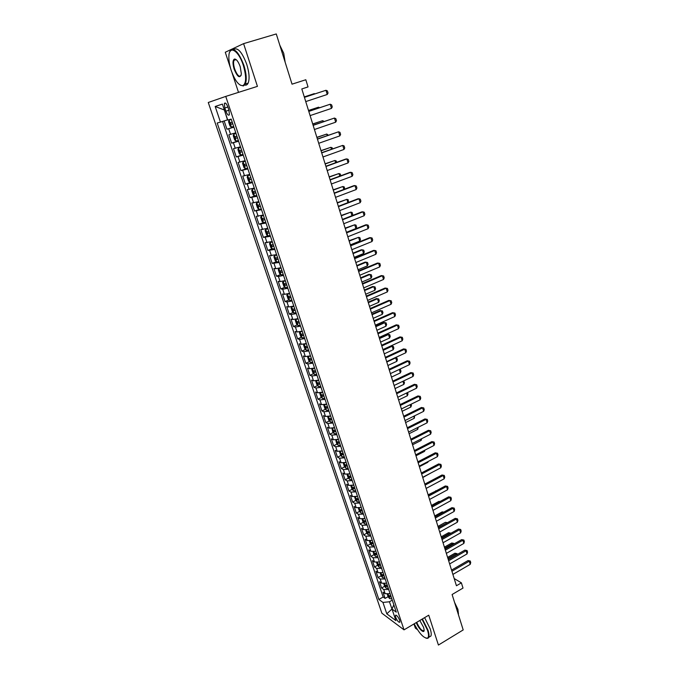 <?xml version="1.0" encoding="UTF-8"?>
<svg xmlns="http://www.w3.org/2000/svg" width="679" height="679" viewBox="0 0 679 679"><rect width="100%" height="100%" fill="white"/><g stroke="black" fill="none" stroke-linecap="round" stroke-linejoin="round"><path stroke-width="1.02" d="M235.112 59.065L235.053 59.973M399.642 620.233C397.979 616.473 396.587 614.86 395.458 615.386L395.704 617.313C397.359 621.056 398.751 622.668 399.88 622.151L399.642 620.233M413.961 623.959L415.336 628.117L417.483 629.688M208.266 102.495L381.861 613.188L404.022 629.857L225.751 96.41L208.266 102.495M225.751 96.41L257.434 86.369L243.591 43.634L225.267 52.258L230.478 68.044M232.057 72.823L238.507 92.369M404.022 629.857L428.746 615.191L438.422 645.05L463.197 629.925L452.095 594.515L463.002 588.082L461.389 582.854L454.175 578.516M243.591 43.634L276.277 33.95L292.029 84.171L305.813 79.749L308.037 86.92L301.807 88.941L456.432 585.765L461.389 582.854M224.163 120.938L226.956 129.231L233.831 126.948M235.791 132.812L228.831 134.807L231.641 143.142L238.473 140.833M240.476 146.8L233.508 148.676L236.292 156.934L243.082 154.6M245.119 160.677L238.142 162.425L240.909 170.624L247.657 168.256M249.728 174.435L242.743 176.065L245.484 184.196L251.323 182.108M254.294 188.083L247.3 189.594L250.025 197.657L254.888 195.892M258.826 201.621L251.824 203.013L254.523 211.016L261.262 208.886M263.325 215.039L256.314 216.329L258.988 224.265L263.41 222.593M267.781 228.356L260.77 229.536L263.418 237.404L267.764 235.74M272.203 241.571L265.183 242.632L267.815 250.441L272.092 248.777M276.591 254.667L269.563 255.627L272.177 263.376L276.378 261.712M280.945 267.67L275.784 268.731L273.909 268.528L276.497 276.209L280.639 274.537M285.265 280.563L280.113 281.581L278.22 281.318L280.792 288.94L284.874 287.268M289.543 293.362L284.399 294.33L282.498 294.007L285.053 301.569L289.067 299.897M293.795 306.051L288.66 306.976L286.742 306.594L289.271 314.105L293.235 312.425M298.013 318.646L292.878 319.52L290.952 319.088L293.464 326.54L297.377 324.859M302.189 331.14L297.071 331.972L295.136 331.488L297.623 338.872L301.476 337.2M306.339 343.532L301.23 344.321L299.278 343.786L301.748 351.119L305.55 349.439M310.464 355.83L305.355 356.585L303.394 355.991L305.847 363.265L309.599 361.584M314.547 368.035L309.446 368.748L307.477 368.103L309.913 375.326L313.613 373.645M318.604 380.147L313.503 380.817L311.525 380.121L313.944 387.285L317.602 385.604M322.627 392.165L317.534 392.793L315.548 392.046L317.942 399.159L321.557 397.478M326.616 404.09L321.532 404.676L319.537 403.886L321.914 410.939L325.479 409.259M330.58 415.921L325.504 416.473L323.493 415.633L325.861 422.635L329.383 420.946M334.518 427.668L329.442 428.177L327.422 427.286L329.765 434.237L333.253 432.548M338.414 439.321L333.355 439.797L331.327 438.855L333.652 445.755L337.09 444.066M342.292 450.89L337.234 451.323L335.197 450.338L337.505 457.188L340.909 455.499M346.137 462.374L341.087 462.764L339.042 461.737L341.333 468.535L344.694 466.846M349.948 473.772L344.907 474.129L342.853 473.051L345.127 479.798L348.454 478.109M353.734 485.078L348.7 485.4L346.638 484.28L348.896 490.985L352.189 489.287M357.493 496.307L352.469 496.587L350.398 495.432L352.639 502.078L355.889 500.381M361.228 507.451L356.203 507.697L354.124 506.5L356.348 513.095L359.573 511.397M364.929 518.51L359.912 518.722L357.825 517.483L360.04 524.035L363.223 522.338M368.604 529.493L363.596 529.671L361.5 528.389L363.698 534.891L366.847 533.193M372.253 540.391L367.254 540.535L365.149 539.211L367.331 545.67L370.454 543.964M375.699 551.272L370.887 551.323L368.773 549.956L370.938 556.364L374.027 554.667M379.383 561.983L374.485 562.034L372.372 560.625L374.519 566.99L377.575 565.284M383.032 572.618L378.067 572.66L375.945 571.217L378.076 577.54L381.106 575.834L382.617 577.676L384.815 577.914M386.589 583.202L381.615 583.219L379.485 581.733L381.598 588.014L384.611 586.3L386.147 588.192L388.346 588.447M224.817 107.995L225.895 111.203C227.287 114.683 228.45 115.871 229.392 114.759L228.95 110.261L227.872 107.027C226.472 103.531 225.309 102.342 224.367 103.454L224.817 107.995L227.864 107.019M393.828 604.819L392.004 609.038L396.29 612.161L231.191 119.08L227.737 120.047L222.381 104.099L215.175 106.484L220.454 122.101L217.195 123.018L378.874 599.455L382.948 602.426L389.415 601.772L392.063 609.207M392.004 609.038L395.891 620.614L386.801 613.824L382.948 602.426M233.907 127.185L226.956 129.231M222.602 121.422L383.151 597.002L385.103 598.411L388.099 596.688M390.111 593.709L385.146 593.701L383.007 592.181L385.103 598.411M388.702 589.516L383.737 589.516L381.598 588.014M385.171 578.975L380.198 579L378.076 577.54M381.623 568.357L376.641 568.416L374.519 566.99M378.042 557.663L373.051 557.756L370.938 556.364M374.435 546.892L369.435 547.019L367.331 545.67M370.802 536.037L365.794 536.198L363.698 534.891M367.135 525.105L362.128 525.3L360.04 524.035M363.452 514.096L358.436 514.326L356.348 513.095M359.734 503.003L354.71 503.266L352.639 502.078M355.991 491.825L350.967 492.122L348.896 490.985M352.223 480.562L347.19 480.902L345.127 479.798M348.429 469.223L343.379 469.588L341.333 468.535M344.601 457.79L339.551 458.198L337.505 457.188M340.748 446.273L335.689 446.723L333.652 445.755M336.86 434.67L331.793 435.154L329.765 434.237M332.948 422.983L327.872 423.501L325.861 422.635M329.001 411.202L323.917 411.763L321.914 410.939M325.029 399.328L319.936 399.931L317.942 399.159M321.023 387.369L315.93 388.006L313.944 387.285M316.983 375.317L311.882 375.996L309.913 375.326M312.917 363.163L307.808 363.893L305.847 363.265M308.818 350.924L303.708 351.688L301.748 351.119M304.684 338.583L299.566 339.398L297.623 338.872M300.525 326.149L295.399 327.006L293.464 326.54M296.324 313.613L291.198 314.513L289.271 314.105M292.097 300.984L286.962 301.926L285.053 301.569M287.837 288.252L282.693 289.237L280.792 288.94M283.542 275.419L278.39 276.455L276.497 276.209M279.205 262.484L272.177 263.376M274.842 249.439L267.815 250.441M270.437 236.3L263.418 237.404M265.998 223.043L258.988 224.265M261.525 209.684L254.523 211.016M257.018 196.214L250.025 197.657M252.469 182.634L245.484 184.196M247.886 168.944L240.909 170.624M243.269 155.143L236.292 156.934M238.609 141.224L231.641 143.142M224.316 109.871L227.507 119.877L220.454 122.101M392.038 608.953L386.801 613.824M392.258 600.134L389.415 601.772M383.151 597.002L378.874 599.455M224.155 109.922L215.175 106.484M304.421 97.36L325.971 90.282L327.405 90.944L328.042 93.04L327.244 94.474L305.745 101.587M327.244 94.474L325.971 90.282L304.413 97.318M231.293 119.368L229.078 120.081L228.594 121.762L230.003 125.971L231.437 127.126L233.661 126.455M229.078 120.081L231.301 119.402M232.201 122.084L230.334 122.721L231.064 124.299L232.761 123.782M232.744 123.722L232.082 122.152L230.334 122.721M314.462 94.016L314.335 93.609L304.285 96.91M314.903 93.872L304.277 96.868M243.337 65.447C238.77 50.713 229.315 44.712 228.899 55.839C228.67 60.075 229.434 64.946 231.216 70.463C234.993 80.776 238.889 85.834 242.912 85.63C246.367 83.305 246.502 76.574 243.337 65.447M229.731 52.02L229.977 51.426C233.89 46.995 238.524 51.604 243.888 65.26C246.426 73.612 246.893 79.867 245.306 84.018L243.438 85.944L240.196 85.13M240.23 66.729L241.368 73.935C239.976 78.806 237.574 77.236 234.17 69.233C232.558 63.673 232.625 60.287 234.382 59.073C236.385 58.98 238.337 61.526 240.23 66.729M236.114 59.599L234.909 59.396L234.026 60.278C233.279 62.264 233.508 65.184 234.705 69.054C237.124 75.267 239.263 77.398 241.104 75.471M280.614 47.776L284.212 59.243M279.799 45.187L283.72 53.276L285.172 62.307M233.483 49.533C237.608 46.987 242.038 51.935 246.766 64.378C249.286 72.721 249.745 78.976 248.132 83.135C247.326 84.807 246.163 85.452 244.661 85.07M414.198 623.823C419.24 633.448 423.645 638.226 427.405 638.167C428.848 637.301 428.873 634.661 427.507 630.231L421.998 619.197M422.406 618.951L427.999 630.188C429.043 633.473 429.298 635.858 428.746 637.326L427.889 638.311L426.005 638.209M419.826 620.479L423.645 627.447L424.154 630.044C424.358 634.305 418.374 628.576 416.286 622.584M416.702 622.337C419.639 628.729 422.117 631.436 424.112 630.46L424.146 630.367M456.288 607.883L458.817 615.946M454.548 602.349L457.909 609.343L458.461 613.977M424.621 617.635L430.206 628.856C431.25 632.149 431.496 634.526 430.944 635.994L429.077 637.131M308.801 111.407L330.215 104.227L331.641 104.863L332.269 106.942L331.479 108.394L310.108 115.6M331.479 108.394L330.215 104.227L308.775 111.331M313.138 125.352L334.424 118.061L335.833 118.664L336.461 120.726L335.681 122.195L314.428 129.511M335.681 122.195L334.424 118.061L313.104 125.233M317.441 139.17L338.6 131.785L339.992 132.363L340.612 134.4L339.848 135.885L318.723 143.303M339.848 135.885L338.6 131.785L317.39 139.017M321.71 152.885L342.742 145.399L344.126 145.943L344.737 147.971L343.973 149.456L322.983 156.976M343.973 149.456L342.742 145.399L321.651 152.69M235.995 133.423L233.788 134.128L233.296 135.758L234.696 139.933L236.131 141.113L238.354 140.477M233.788 134.128L236.012 133.483M236.903 136.139L235.036 136.768L235.766 138.329L237.472 137.82M235.766 138.329L237.446 137.761L236.767 136.182M318.757 107.978L318.519 107.197L308.529 110.541M319.648 107.689L318.519 107.197L308.504 110.465M240.663 147.36L238.465 148.064L237.956 149.643L239.347 153.785L240.79 154.99L243.014 154.388M238.465 148.064L240.689 147.445M241.571 150.084L239.704 150.696L240.434 152.24L242.131 151.748M323.026 121.838L322.669 120.675L312.739 124.07M324.129 121.456L322.669 120.675L312.705 123.96M245.289 161.186L243.099 161.882L242.581 163.41L243.965 167.518L245.408 168.748L247.631 168.18M243.099 161.882L245.323 161.296M246.205 163.911L244.33 164.505L245.06 166.032L246.757 165.566M327.253 135.571L326.786 134.043L316.915 137.489M328.347 135.189L326.786 134.043L316.872 137.336M249.88 174.893L247.699 175.589L247.173 177.075L248.539 181.149L249.991 182.396L252.215 181.853M249.948 182.371L247.691 175.623L249.923 175.029M250.797 177.626L248.913 178.204L249.643 179.714L251.34 179.264M331.454 149.202L330.868 147.309L321.057 150.797M332.54 148.811L332.243 147.844L330.868 147.309L320.997 150.619M325.937 166.491L346.85 158.903L348.217 159.412L348.828 161.432L348.072 162.926L327.202 170.548M348.072 162.926L346.85 158.903L345.755 159.047L325.869 166.262M254.43 188.49L252.265 189.178L251.722 190.621L253.08 194.661L254.532 195.934L256.755 195.425M252.265 189.178L254.489 188.652M255.346 191.232L253.471 191.784L254.201 193.286L255.898 192.853M335.621 162.722L334.925 160.473L325.165 164.004M336.699 162.332L336.283 160.974L334.925 160.473L325.097 163.792M330.138 179.977L350.924 172.296L352.282 172.78L352.885 174.783L352.138 176.294L331.394 184.001M352.138 176.294L350.924 172.296L349.821 172.407L330.053 179.714M259.013 202.164L256.772 202.698L258.945 201.977M258.996 209.336L256.772 202.698L256.229 204.056L257.579 208.063L259.038 209.361M259.87 204.718L257.986 205.262L258.716 206.747L260.405 206.331M339.746 176.133L338.948 173.535L329.247 177.109M340.824 175.734L340.289 174.011L338.948 173.535L329.171 176.854M334.306 193.362L354.964 185.579L356.305 186.046L356.908 188.024L356.178 189.551L335.545 197.351M356.178 189.551L354.964 185.579L353.861 185.664L334.212 193.057M263.427 215.353L261.271 216.041L260.711 217.382L262.043 221.362L263.503 222.687L265.727 222.228M261.271 216.041L263.503 215.574M264.352 218.103L262.459 218.63L263.189 220.106L264.886 219.707M343.846 189.433L342.937 186.496L333.296 190.112M344.754 189.093L344.27 186.937L342.937 186.496L333.202 189.823M338.439 206.637L358.979 198.769L360.311 199.202L360.905 201.162L360.176 202.698L339.67 210.6M360.176 202.698L358.979 198.769L357.867 198.82L338.329 206.306M267.865 228.619L265.727 229.307L265.149 230.605L266.474 234.552L267.942 235.902L270.166 235.469M265.727 229.307L267.95 228.865M268.791 231.378L266.906 231.887L267.636 233.347L269.325 232.965M347.911 202.631L346.901 199.354L337.31 203.013M348.454 202.427L348.217 199.77L346.901 199.354L337.208 202.69M342.539 219.809L362.959 211.84L364.275 212.247L364.869 214.199L364.148 215.744L343.761 223.739M364.148 215.744L362.959 211.84L361.839 211.865L342.42 219.436M272.279 241.783L270.14 242.462L269.555 243.719L270.87 247.64L272.338 249.006L274.562 248.607M270.14 242.462L272.364 242.055M273.204 244.55L271.311 245.034L272.041 246.485L273.73 246.121M351.943 215.727L350.831 212.111L341.291 215.812M352.129 215.65L352.724 214.411L352.138 212.51L350.831 212.111L341.181 215.464M346.604 232.872L366.906 224.817L368.213 225.199L368.799 227.134L368.086 228.696L347.818 236.767M368.086 228.696L366.906 224.817L365.786 224.817L346.477 232.473M276.65 254.837L274.52 255.516L273.926 256.73L275.233 260.617L276.701 262.009L278.925 261.636M274.52 255.516L276.743 255.134M277.575 257.613L275.682 258.079L276.412 259.522L278.101 259.174M346.426 232.303L355.889 228.551L354.727 224.774L345.246 228.509M355.889 228.551L356.602 227.032L356.025 225.139L354.727 224.774L345.127 228.127M350.636 245.832L370.827 237.692L372.117 238.049L372.695 239.967L371.99 241.537L351.841 249.702M371.99 241.537L370.827 237.692L369.699 237.658L350.5 245.399M280.987 267.789L278.865 268.468L278.263 269.639L279.553 273.493L281.03 274.91L283.253 274.562M278.865 268.468L281.089 268.112M281.912 270.565L280.02 271.023L280.75 272.449L282.43 272.118M350.339 244.881L359.751 241.087L358.597 237.336L349.167 241.113M359.751 241.087L360.456 239.551L359.878 237.684L358.597 237.336L349.04 240.706M354.633 258.691L374.715 250.466L375.988 250.797L376.565 252.698L375.869 254.277L355.83 262.535M375.869 254.277L374.715 250.466L373.577 250.407L354.489 258.224M284.246 280.885L282.557 282.447L283.847 286.266L285.324 287.701L287.548 287.387M283.177 281.318L285.401 280.987M286.215 283.423L284.323 283.864L285.053 285.282L286.733 284.959M354.217 257.358L363.579 253.522L362.433 249.804L353.055 253.623M363.579 253.522L364.275 251.985L363.706 250.127L361.364 249.745L352.919 253.182M358.605 271.456L378.568 263.138L379.833 263.444L380.41 265.336L379.714 266.923L359.794 275.258M379.714 266.923L378.568 263.138L377.431 263.053L358.453 270.955M288.108 293.795L286.827 295.153L288.1 298.947L289.585 300.398L291.809 300.11M287.455 294.066L289.678 293.761M290.485 296.18L288.592 296.604L289.313 298.005L291.002 297.699M358.071 269.741L367.381 265.871L366.244 262.179L356.925 266.032M367.381 265.871L368.069 264.318L367.509 262.476L365.166 262.094L356.772 265.565M362.544 284.111L382.396 275.716L383.643 275.997L384.212 277.872L383.533 279.468L363.723 287.888M383.533 279.468L382.396 275.716L381.258 275.598L362.382 283.576M292.038 306.568L291.062 307.757L292.326 311.525L293.812 312.994L296.036 312.73M291.698 306.713L293.922 306.433M294.728 308.826L292.819 309.242L293.549 310.634L295.229 310.345M361.899 282.031L371.158 278.118L370.03 274.46L360.753 278.356M371.158 278.118L371.837 276.565L371.277 274.732L368.943 274.35L360.6 277.847M366.456 296.672L386.19 288.193L387.429 288.448L387.998 290.306L387.327 291.919L367.619 300.424M387.327 291.919L386.19 288.193L385.052 288.049L366.278 296.112M295.993 319.223L295.263 320.267L296.519 324.002L298.005 325.496L300.228 325.258M295.908 319.257L298.132 319.003M298.93 321.388L297.029 321.778L297.75 323.162L299.431 322.881M365.692 294.228L374.901 290.281L373.781 286.64L364.564 290.578M374.901 290.281L375.58 288.711L375.02 286.894L372.695 286.504L364.394 290.043M370.335 309.132L389.958 300.576L391.189 300.805L391.749 302.656L391.079 304.268L371.489 312.858M391.079 304.268L389.958 300.576L388.812 300.407L370.148 308.538M302.121 337.853L300.067 331.734L299.431 332.676L300.678 336.377L302.163 337.896L304.387 337.684M300.143 331.717L302.308 331.479M303.097 333.839L301.196 334.212L301.917 335.587L303.598 335.333M369.461 306.331L378.619 302.35L377.507 298.743L368.332 302.707M378.619 302.35L379.289 300.772L378.729 298.972L376.421 298.582L368.162 302.147M374.18 321.498L393.693 312.866L394.915 313.07L395.475 314.903L394.813 316.533L375.334 325.19M394.813 316.533L393.693 312.866L392.547 312.671L373.993 320.878M304.175 344.134L303.564 344.991L304.803 348.666L306.288 350.203L308.512 350.008M304.387 344.092L306.45 343.863M307.239 346.197L305.329 346.562L306.059 347.92L307.731 347.673M373.204 318.349L382.311 314.326L381.208 310.744L372.084 314.75M382.311 314.326L382.964 312.739L382.421 310.948L380.113 310.558L371.897 314.165M377.999 333.771L397.41 325.054L396.256 324.834L398.615 325.241L399.167 327.057L398.514 328.695L379.145 337.438M377.796 333.117L396.256 324.834M398.514 328.695L397.41 325.054L398.615 325.241M308.249 356.441L307.672 357.205L308.894 360.855L310.388 362.408L312.612 362.247M308.606 356.365L310.566 356.136M311.338 358.461L309.437 358.809L310.159 360.159L311.831 359.929M376.913 330.274L385.969 326.217L384.874 322.661L375.801 326.701M383.779 322.449L386.079 322.848L383.779 322.449L375.614 326.081M386.079 322.848L386.623 324.621L385.969 326.217M381.793 345.951L401.085 337.157L399.931 336.911L402.282 337.319L402.834 339.127L402.189 340.773L382.922 349.583M381.581 345.263L399.931 336.911M402.189 340.773L401.085 337.157L402.282 337.319M312.289 368.646L311.737 369.334L312.96 372.949L314.453 374.519L316.677 374.384M312.798 368.536L314.649 368.324M315.412 370.632L313.511 370.963L314.233 372.304L315.905 372.084M380.596 342.106L389.602 338.023L388.515 334.492L379.493 338.566M387.412 334.255L389.712 334.654L387.412 334.255L379.289 337.921M389.712 334.654L390.247 336.411L389.602 338.023M385.553 358.037L404.743 349.167L403.581 348.896L405.923 349.303L406.475 351.094L405.83 352.749L386.674 361.644M385.332 357.324L403.581 348.896M405.83 352.749L404.743 349.167L405.923 349.303M316.287 380.766L315.786 381.36L316.991 384.959L318.485 386.546L320.709 386.427M316.957 380.622L318.697 380.418M319.461 382.701L317.551 383.015L318.273 384.348L319.945 384.144M384.255 353.852L393.217 349.736L392.131 346.231L383.16 350.339M391.028 345.967L393.311 346.366L391.028 345.967L382.948 349.668M393.311 346.366L393.854 348.123L393.217 349.736M389.288 370.021L408.368 361.084L407.205 360.795L409.539 361.203L410.082 362.976L409.454 364.648L390.4 373.603M389.059 369.283L407.205 360.795M409.454 364.648L408.368 361.084L409.539 361.203M320.259 392.785L319.792 393.302L320.989 396.867L322.491 398.471L324.706 398.386M321.082 392.615L322.712 392.42M323.476 394.686L321.557 394.983L322.287 396.307L323.951 396.12M387.879 365.514L396.791 361.364L395.721 357.884L386.792 362.026M395.178 357.697L396.892 358.003L395.11 357.723M396.892 358.003L397.427 359.743L396.791 361.364M392.988 381.929L411.966 372.915L410.803 372.601L413.129 373.009L413.664 374.774L413.044 376.446L394.092 385.477M392.751 381.157L410.803 372.601M413.044 376.446L411.966 372.915L413.129 373.009M324.189 404.709L323.773 405.151L324.961 408.69L326.463 410.311L328.678 410.243M325.182 404.506L326.701 404.328M327.456 406.577L325.538 406.857L326.268 408.172L327.932 408.003M391.486 377.091L400.347 372.907L399.286 369.452L390.408 373.628M399.43 369.359L400.44 369.546L399.252 369.444M400.44 369.546L400.975 371.269L400.347 372.907M396.663 393.735L415.54 384.654L414.368 384.314L416.694 384.73L417.229 386.478L416.609 388.159L397.767 397.266M396.417 392.946L414.368 384.314M416.609 388.159L415.54 384.654L416.694 384.73M328.084 416.55L327.719 416.914L328.899 420.42L330.401 422.066L332.625 422.015M329.247 416.32L330.656 416.142M331.403 418.374L329.493 418.646L330.215 419.953L331.878 419.792M403.632 380.927L404.497 382.727L403.878 384.365L402.927 381.267M395.059 388.583L403.878 384.365M403.53 380.978L403.971 381.012M400.313 405.456L419.087 396.307L417.916 395.942L420.225 396.358L420.759 398.098L420.148 399.787L401.399 408.962M400.058 404.642L417.916 395.942M420.148 399.787L419.087 396.307L420.225 396.358M331.946 428.296L332.812 432.065L334.314 433.728L336.538 433.703M333.287 428.033L334.586 427.872M335.324 430.087L333.414 430.342L334.136 431.64L335.791 431.488M407.519 392.547L407.994 394.092L407.383 395.738L406.543 393.022M398.607 399.982L407.383 395.738M403.937 417.093L422.61 407.875L421.43 407.485L423.738 407.909L424.265 409.632L423.654 411.33L405.015 420.564M403.674 416.244L421.43 407.485M423.654 411.33L422.61 407.875L423.738 407.909M407.527 428.644L426.098 419.359L424.918 418.943L427.218 419.367L427.736 421.082L427.142 422.788L408.597 432.09M407.256 427.77L424.918 418.943M427.142 422.788L426.098 419.359L427.218 419.367M411.092 440.102L429.569 430.749L428.39 430.316L430.673 430.741L431.19 432.438L430.605 434.153L412.161 443.523M410.812 439.203L428.39 430.316M430.605 434.153L429.569 430.749L430.673 430.741M335.766 439.958L336.691 443.625L338.201 445.297L340.417 445.297M337.293 439.661L338.482 439.508M339.22 441.715L337.302 441.953L338.023 443.234L339.678 443.098M411.109 404.209L411.466 405.371L410.863 407.027L410.141 404.684M402.138 411.304L410.863 407.027M339.551 451.527L340.544 455.091L342.055 456.789L344.27 456.806M341.265 451.204L342.343 451.06M343.082 453.249L341.164 453.47L341.885 454.743L343.54 454.624M414.665 415.786L414.309 418.239L413.706 416.261M405.635 422.55L414.309 418.239M343.302 463.01L344.363 466.473L345.84 468.145L348.098 468.23M345.212 462.654L346.188 462.526M346.91 464.691L345 464.903L345.713 466.176L347.368 466.066M418.205 427.269L417.738 429.366L417.246 427.753M409.106 433.711L417.738 429.366M414.64 451.476L433.007 442.063L431.827 441.613L434.11 442.037L434.619 443.718L434.034 445.441L415.692 454.879M414.351 450.559L431.827 441.613M434.034 445.441L433.007 442.063L434.11 442.037M347.028 474.4L348.166 477.778L349.677 479.501L351.892 479.561M349.125 474.027L349.999 473.908M350.712 476.055L348.802 476.251L349.524 477.515L351.17 477.413M421.71 438.676L421.141 440.416L420.751 439.16M412.552 444.787L421.141 440.416M418.154 462.772L436.427 453.292L435.239 452.817L437.514 453.241L438.023 454.922L437.446 456.644L419.198 466.142M417.857 461.822L435.239 452.817M437.446 456.644L436.427 453.292L437.514 453.241M350.822 485.697L351.926 488.99L353.445 490.73L355.66 490.815M353.012 485.307L353.776 485.196M354.489 487.335L352.579 487.514L353.292 488.77L354.947 488.685M415.972 455.787L424.519 451.391L424.239 450.483M424.519 451.391L424.961 450.109M421.642 473.984L439.822 464.444L438.626 463.944L440.9 464.377L441.401 466.032L440.832 467.772L422.678 477.329M421.336 473.008L438.626 463.944M440.832 467.772L439.822 464.444L440.9 464.377M354.591 496.918L355.669 500.126L357.146 501.84L359.395 501.985M356.865 496.502L357.527 496.408M358.24 498.53L356.322 498.692L357.044 499.939L358.69 499.871M419.376 466.711L427.872 462.28L427.702 461.72M427.872 462.28L428.143 461.491M425.105 485.112L443.183 475.512L441.995 474.994L444.253 475.419L444.753 477.074L444.193 478.814L426.132 488.43M424.791 484.11L441.995 474.994M444.193 478.814L443.183 475.512L444.253 475.419M358.325 508.045L359.378 511.177L360.897 512.951L363.112 513.069M360.693 507.62L361.253 507.536M361.958 509.64L360.048 509.793L360.761 511.032L362.408 510.973M422.754 477.549L431.14 472.873M428.542 496.154L446.527 486.495L445.331 485.96L447.588 486.385L448.089 488.023L447.529 489.78L429.569 499.455M428.22 495.135L445.331 485.96M447.529 489.78L446.527 486.495L447.588 486.385M362.043 519.096L363.061 522.151L364.547 523.891L366.796 524.078M364.487 518.654L364.954 518.586M365.65 520.674L363.74 520.81L364.453 522.041L366.091 521.99M431.954 507.12L449.846 497.401L448.649 496.841L450.898 497.274L451.391 498.904L450.839 500.661L432.973 510.396M431.623 506.076L448.649 496.841M450.839 500.661L449.846 497.401L450.898 497.274M365.726 530.07L366.719 533.04L368.205 534.797L370.454 535.001M369.317 531.623L367.407 531.742L368.12 532.973L369.758 532.93M436.037 490.942L428.126 494.821M436.19 490.858L435.672 490.773M435.341 518.009L453.139 508.231L451.942 507.654L454.183 508.087L454.675 509.7L454.124 511.465L436.351 521.26M435.01 516.94L451.942 507.654M454.124 511.465L453.139 508.231L454.183 508.087M369.384 540.959L370.352 543.854L371.837 545.619L374.087 545.848M372.958 542.496L371.04 542.597L371.761 543.82L373.391 543.794M439.669 501.713L438.94 501.365L431.428 505.431M439.992 501.535L438.94 501.365M438.702 528.814L456.415 518.985L455.21 518.383L457.442 518.824L457.935 520.42L457.391 522.193L439.712 532.039M438.362 527.727L455.21 518.383M457.391 522.193L456.415 518.985L457.442 518.824M373.009 551.772L373.959 554.582L375.487 556.415L377.685 556.61M376.573 553.283L374.655 553.377L375.368 554.59L377.006 554.573M443.251 512.416L442.182 511.881L434.704 515.972M443.752 512.144L442.182 511.881M442.046 539.542L459.658 529.654L458.461 529.034L460.685 529.476L461.168 531.071L460.634 532.845L443.039 542.75M441.698 538.43L458.461 529.034M460.634 532.845L459.658 529.654L460.685 529.476M376.616 562.501L377.541 565.242L379.069 567.084L381.267 567.304M380.164 563.994L378.245 564.071L378.958 565.284L380.588 565.276M446.621 523.144L438.294 527.498M447.232 522.805L445.399 522.321L437.963 526.437M445.399 522.321L447.444 522.686M445.356 550.194L462.883 540.255L461.678 539.618L463.901 540.06L464.377 541.638L463.85 543.421L446.349 553.377M445.008 549.065L461.678 539.618M463.85 543.421L462.883 540.255L463.901 540.06M380.198 573.152L381.089 575.817M383.72 574.629L381.802 574.697L382.515 575.894L384.144 575.902M449.914 533.83L449.753 533.304L441.537 537.912M448.598 532.692L450.763 533.125L448.598 532.692L441.197 536.834M448.649 560.769L466.091 550.779L464.877 550.117L467.093 550.559L467.568 552.129L467.042 553.92L449.634 563.926M448.293 559.615L464.877 550.117M467.042 553.92L466.091 550.779L467.093 550.559M383.745 583.728L384.62 586.325M387.259 585.188L385.341 585.239L386.054 586.435L387.675 586.452M453.173 544.431L452.927 543.624L444.753 548.25M451.773 542.996L453.928 543.429L451.773 542.996L444.414 547.155M453.928 543.429L454.081 543.921M451.917 571.268L469.265 561.227L468.06 560.548L470.258 560.998L470.734 562.551L470.216 564.351L452.893 574.409M451.552 570.097L468.06 560.548M470.216 564.351L469.265 561.227L470.258 560.998M387.276 594.235L388.116 596.748L389.61 598.589L391.851 598.903M390.764 595.67L388.846 595.712L389.559 596.9L391.189 596.926M456.424 554.964L456.084 553.869L447.953 558.52M454.922 553.224L457.077 553.657L454.922 553.224L447.605 557.408M457.077 553.657L457.323 554.446M230.58 134.383L228.687 128.781M385.146 593.701L383.737 589.516M381.615 583.219L380.198 579M378.067 572.66L376.641 568.416M374.485 562.034L373.051 557.756M370.887 551.323L369.435 547.019M367.254 540.535L365.794 536.198M363.596 529.671L362.128 525.3M359.912 518.722L358.436 514.326M356.203 507.697L354.71 503.266M352.469 496.587L350.967 492.122M348.7 485.4L347.19 480.902M344.907 474.129L343.379 469.588M341.087 462.764L339.551 458.198M337.234 451.323L335.689 446.723M333.355 439.797L331.793 435.154M329.442 428.177L327.872 423.501M325.504 416.473L323.917 411.763M321.532 404.676L319.936 399.931M317.534 392.793L315.93 388.006M313.503 380.817L311.882 375.996M309.446 368.748L307.808 363.893M305.355 356.585L303.708 351.688M301.23 344.321L299.566 339.398M297.071 331.972L295.399 327.006M292.878 319.52L291.198 314.513M288.66 306.976L286.962 301.926M284.399 294.33L282.693 289.237M280.113 281.581L278.39 276.455M275.784 268.731L274.044 263.562M271.43 255.779L269.673 250.568M267.034 242.726L265.268 237.472M262.603 229.561L260.829 224.274M258.139 216.295L256.348 210.965M253.64 202.928L251.833 197.547M249.108 189.441L247.275 184.017M244.533 175.844L242.692 170.378M239.916 162.137L238.057 156.628M235.265 148.319L233.398 142.76M228.933 110.219L225.895 111.203M229.061 120.124L231.403 127.092M232.753 123.748L231.064 124.299M233.78 134.17L236.097 141.079M238.456 148.107L240.756 154.956M242.106 151.663L240.434 152.24M243.09 161.925L245.374 168.723M246.723 165.455L245.06 166.032M251.298 179.129L249.643 179.714M252.248 189.22L254.489 195.908M255.839 192.692L254.201 193.286M260.346 206.144L258.716 206.747M261.262 216.075L263.469 222.653M264.81 219.495L263.189 220.106M265.71 229.341L267.899 235.868M269.249 232.727L267.636 233.347M270.123 242.496L272.296 248.972M273.645 245.866L272.041 246.485M274.503 255.55L276.659 261.975M278 258.886L276.412 259.522M278.848 268.502L280.987 274.868M282.328 271.812L280.75 272.449M283.16 281.344L285.282 287.667M286.623 284.637L285.053 285.282M287.438 294.092L289.543 300.364M290.884 297.351L289.313 298.005M291.681 306.738L293.769 312.96M295.11 309.972L293.549 310.634M295.891 319.283L297.962 325.453M299.303 322.491L297.75 323.162M303.462 334.917L301.917 335.587M304.226 344.126L306.254 350.16M307.587 347.249L306.059 347.92M308.351 356.416L310.354 362.365M311.686 359.48L310.159 360.159M312.45 368.612L314.419 374.485M315.743 371.617L314.233 372.304M316.507 380.724L318.451 386.504M319.775 383.66L318.273 384.348M320.539 392.734L322.449 398.437M323.781 395.611L322.287 396.307M324.537 404.65L326.421 410.277M327.753 407.468L326.268 408.172M328.509 416.482L330.367 422.024M331.692 419.24L330.215 419.953M332.447 428.22L334.28 433.686M335.604 430.927L334.136 431.64M336.351 439.865L338.167 445.254M339.483 442.521L338.023 443.234M340.238 451.433L342.021 456.746M343.336 454.022L341.885 454.743M344.083 462.908L345.84 468.145M347.164 465.446L345.713 466.176M347.911 474.298L349.643 479.459M350.958 476.785L349.524 477.515M351.697 485.595L353.411 490.688M354.727 488.031L353.292 488.77M355.465 496.824L357.146 501.84M358.461 499.201L357.044 499.939M359.199 507.96L360.863 512.908M362.179 510.285L360.761 511.032M362.909 519.011L364.547 523.891M365.862 521.294L364.453 522.041M366.592 529.985L368.205 534.797M369.52 532.217L368.12 532.973M370.25 540.883L371.837 545.619M373.153 543.064L371.761 543.82M373.883 551.696L375.445 556.364M376.752 553.826L375.368 554.59M377.482 562.433L379.026 567.033M380.333 564.512L378.958 565.284M381.055 573.093L382.583 577.625M383.89 575.121L382.515 575.894M384.611 583.677L386.113 588.141M387.412 585.663L386.054 586.435M388.133 594.176L389.61 598.589M390.917 596.12L389.559 596.9M395.959 615.098L395.458 615.386M225.479 103.106L224.367 103.454M248.132 83.135L245.306 84.018M234.026 60.278L236.165 59.633M234.909 59.396L234.382 59.073M242.912 85.63L243.438 85.944M430.944 635.994L428.746 637.326M427.405 638.167L427.889 638.311M236.716 136.199L235.036 136.768M240.756 150.331L239.704 150.696M245.119 164.225L244.33 164.505M249.558 177.974L248.913 178.204M254.014 191.588L253.471 191.784M258.47 205.083L257.986 205.262M262.9 218.46L262.459 218.63"/></g></svg>
